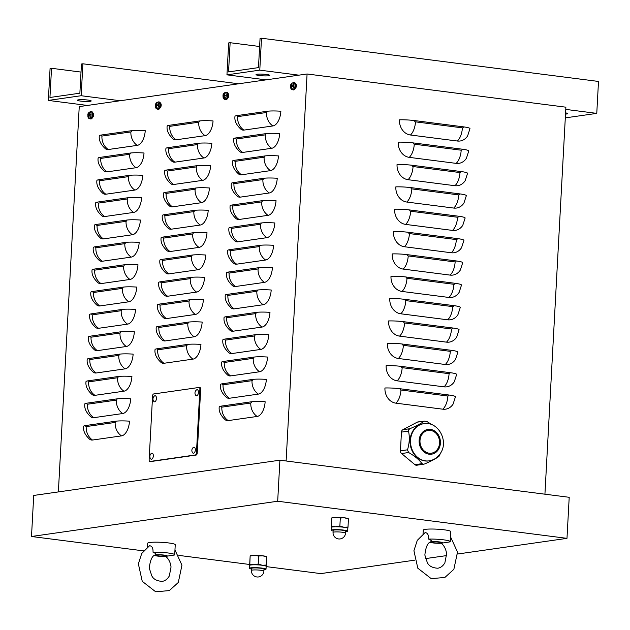 <?xml version="1.0" encoding="UTF-8"?>
<svg xmlns="http://www.w3.org/2000/svg" width="630" height="630" viewBox="0 0 630 630"><rect width="100%" height="100%" fill="white"/><g stroke="black" fill="none" stroke-linecap="round" stroke-linejoin="round"><path stroke-width="0.94" d="M384.946 387.986A13.805 1.669 3.1 0 1 400.034 388.741L448.906 395.01A13.805 1.669 3.1 0 1 455.451 396.798L453.08 404.129A13.805 11.702 -98.1 0 1 442.843 409.193L395.931 403.168A13.805 11.702 -98.1 0 1 384.946 387.986M386.151 365.636A13.805 1.669 3.1 0 1 401.247 366.392L450.119 372.661A13.805 1.669 3.1 0 1 456.663 374.448L454.293 381.78A13.805 11.702 -98.1 0 1 444.055 386.844L397.144 380.827A13.805 11.702 -98.1 0 1 386.151 365.636M387.363 343.295A13.805 1.669 3.1 0 1 402.46 344.051L451.332 350.319A13.805 1.669 3.1 0 1 457.876 352.099L455.498 359.431A13.805 11.702 -98.1 0 1 445.268 364.494L398.349 358.478A13.805 11.702 -98.1 0 1 387.363 343.295M388.576 320.946A13.805 1.669 3.1 0 1 403.673 321.702L452.537 327.97A13.805 1.669 3.1 0 1 459.081 329.758L456.711 337.089A13.805 11.702 -98.1 0 1 446.473 342.145L399.562 336.129A13.805 11.702 -98.1 0 1 388.576 320.946M389.789 298.596A13.805 1.669 3.1 0 1 404.877 299.352L453.75 305.621A13.805 1.669 3.1 0 1 460.294 307.409L457.923 314.74A13.805 11.702 -98.1 0 1 447.686 319.804L400.774 313.787A13.805 11.702 -98.1 0 1 389.789 298.596M390.994 276.247A13.805 1.669 3.1 0 1 406.09 277.011L454.962 283.28A13.805 1.669 3.1 0 1 461.506 285.059L459.128 292.391A13.805 11.702 -98.1 0 1 448.899 297.454L401.979 291.438A13.805 11.702 -98.1 0 1 390.994 276.247M392.207 253.906A13.805 1.669 3.1 0 1 407.303 254.662L456.167 260.93A13.805 1.669 3.1 0 1 462.711 262.71L460.341 270.05A13.805 11.702 -98.1 0 1 450.103 275.105L403.192 269.089A13.805 11.702 -98.1 0 1 392.207 253.906M393.419 231.556A13.805 1.669 3.1 0 1 408.508 232.312L457.38 238.581A13.805 1.669 3.1 0 1 463.924 240.369L461.554 247.7A13.805 11.702 -98.1 0 1 451.316 252.764L404.405 246.739A13.805 11.702 -98.1 0 1 393.419 231.556M394.624 209.207A13.805 1.669 3.1 0 1 409.72 209.963L458.593 216.232A13.805 1.669 3.1 0 1 465.137 218.019L462.759 225.351A13.805 11.702 -98.1 0 1 452.529 230.415L405.618 224.398A13.805 11.702 -98.1 0 1 394.624 209.207M395.837 186.866A13.805 1.669 3.1 0 1 410.933 187.622L459.805 193.89A13.805 1.669 3.1 0 1 466.342 195.67L463.971 203.002A13.805 11.702 -98.1 0 1 453.734 208.065L406.822 202.049A13.805 11.702 -98.1 0 1 395.837 186.866M397.05 164.517A13.805 1.669 3.1 0 1 412.138 165.273L461.01 171.541A13.805 1.669 3.1 0 1 467.555 173.329L465.184 180.66A13.805 11.702 -98.1 0 1 454.947 185.716L408.035 179.7A13.805 11.702 -98.1 0 1 397.05 164.517M398.255 142.167A13.805 1.669 3.1 0 1 413.351 142.923L462.223 149.192A13.805 1.669 3.1 0 1 468.767 150.98L466.389 158.311A13.805 11.702 -98.1 0 1 456.159 163.375L409.248 157.358A13.805 11.702 -98.1 0 1 398.255 142.167M410.453 135.009A13.805 11.702 -98.1 0 1 399.467 119.818A13.805 1.669 3.1 0 1 414.564 120.582L463.436 126.851A13.805 1.669 3.1 0 1 469.972 128.63L467.602 135.962A13.805 11.702 -98.1 0 1 457.364 141.025L410.453 135.009A13.805 7.119 97.3 0 0 415.477 121.85A1.15 0.976 -98.1 0 1 414.564 120.582M544.926 494.188L565.882 107.187L307.078 73.986L286.114 460.987M83.593 426.29A13.805 1.669 3.1 0 1 85.648 425.534L115.826 421.21A13.805 1.669 3.1 0 1 129.496 421.163A13.805 7.119 97.3 0 1 121.511 435.881L92.547 440.031A13.805 7.119 97.3 0 1 89.743 439.315C85.026 435.07 82.979 430.723 83.593 426.29M84.806 403.94A13.805 1.669 3.1 0 1 86.861 403.184L117.03 398.861A13.805 1.669 3.1 0 1 130.709 398.814A13.805 7.119 97.3 0 1 122.724 413.532L93.76 417.682A13.805 7.119 97.3 0 1 90.948 416.973C86.239 412.721 84.184 408.382 84.806 403.94M86.019 381.591A13.805 1.669 3.1 0 1 88.074 380.835L118.243 376.512A13.805 1.669 3.1 0 1 131.914 376.464A13.805 7.119 97.3 0 1 123.937 391.183L94.972 395.333A13.805 7.119 97.3 0 1 92.161 394.624C87.444 390.38 85.396 386.032 86.019 381.591M87.224 359.25A13.805 1.669 3.1 0 1 89.279 358.486L119.456 354.17A13.805 1.669 3.1 0 1 133.127 354.123A13.805 7.119 97.3 0 1 125.142 368.841L96.177 372.984A13.805 7.119 97.3 0 1 93.374 372.275C88.657 368.03 86.609 363.683 87.224 359.25M88.436 336.9A13.805 1.669 3.1 0 1 90.492 336.144L120.661 331.821A13.805 1.669 3.1 0 1 134.34 331.774A13.805 7.119 97.3 0 1 126.354 346.492L97.39 350.642A13.805 7.119 97.3 0 1 94.579 349.933C89.87 345.681 87.822 341.342 88.436 336.9M89.649 314.551A13.805 1.669 3.1 0 1 91.704 313.795L121.873 309.472A13.805 1.669 3.1 0 1 135.544 309.425A13.805 7.119 97.3 0 1 127.567 324.143L98.603 328.293A13.805 7.119 97.3 0 1 95.791 327.584C91.074 323.332 89.027 318.993 89.649 314.551M90.854 292.21A13.805 1.669 3.1 0 1 92.909 291.446L123.086 287.13A13.805 1.669 3.1 0 1 136.757 287.083A13.805 7.119 97.3 0 1 128.772 301.801L99.816 305.944A13.805 7.119 97.3 0 1 97.004 305.235C92.287 300.99 90.24 296.643 90.854 292.21M92.067 269.861A13.805 1.669 3.1 0 1 94.122 269.105L124.291 264.781A13.805 1.669 3.1 0 1 137.97 264.734A13.805 7.119 97.3 0 1 129.985 279.452L101.02 283.602A13.805 7.119 97.3 0 1 98.209 282.886C93.5 278.641 91.452 274.294 92.067 269.861M93.279 247.511A13.805 1.669 3.1 0 1 95.335 246.755L125.504 242.432A13.805 1.669 3.1 0 1 139.175 242.385A13.805 7.119 97.3 0 1 131.197 257.103L102.233 261.253A13.805 7.119 97.3 0 1 99.422 260.544C94.705 256.292 92.657 251.953 93.279 247.511M94.484 225.162A13.805 1.669 3.1 0 1 96.54 224.406L126.717 220.083A13.805 1.669 3.1 0 1 140.388 220.035A13.805 7.119 97.3 0 1 132.402 234.754L103.446 238.904A13.805 7.119 97.3 0 1 100.635 238.195C95.917 233.95 93.87 229.603 94.484 225.162M95.697 202.821A13.805 1.669 3.1 0 1 97.752 202.057L127.921 197.741A13.805 1.669 3.1 0 1 141.6 197.694A13.805 7.119 97.3 0 1 133.615 212.412L104.651 216.555A13.805 7.119 97.3 0 1 101.839 215.846C97.13 211.601 95.083 207.254 95.697 202.821M96.91 180.471A13.805 1.669 3.1 0 1 98.965 179.715L129.134 175.392A13.805 1.669 3.1 0 1 142.805 175.345A13.805 7.119 97.3 0 1 134.828 190.063L105.864 194.213A13.805 7.119 97.3 0 1 103.052 193.505C98.335 189.252 96.288 184.913 96.91 180.471M98.115 158.122A13.805 1.669 3.1 0 1 100.17 157.366L130.347 153.043A13.805 1.669 3.1 0 1 144.018 152.995A13.805 7.119 97.3 0 1 136.041 167.714L107.076 171.864A13.805 7.119 97.3 0 1 104.265 171.155C99.548 166.903 97.5 162.564 98.115 158.122M99.327 135.781A13.805 1.669 3.1 0 1 101.383 135.017L131.552 130.701A13.805 1.669 3.1 0 1 145.231 130.654A13.805 7.119 97.3 0 1 137.245 145.373L108.281 149.515A13.805 7.119 97.3 0 1 105.47 148.806C100.761 144.561 98.713 140.214 99.327 135.781M155.051 349.532A13.805 1.669 3.1 0 1 157.106 348.776L187.275 344.452A13.805 1.669 3.1 0 1 200.946 344.405A13.805 7.119 97.3 0 1 192.969 359.124L164.005 363.274A13.805 7.119 97.3 0 1 161.193 362.565C156.476 358.312 154.429 353.973 155.051 349.532M156.256 327.19A13.805 1.669 3.1 0 1 158.311 326.427L188.488 322.111A13.805 1.669 3.1 0 1 202.159 322.064A13.805 7.119 97.3 0 1 194.174 336.782L165.21 340.925A13.805 7.119 97.3 0 1 162.406 340.216C157.689 335.971 155.641 331.624 156.256 327.19M157.469 304.841A13.805 1.669 3.1 0 1 159.524 304.085L189.693 299.762A13.805 1.669 3.1 0 1 203.372 299.715A13.805 7.119 97.3 0 1 195.387 314.433L166.422 318.583A13.805 7.119 97.3 0 1 163.611 317.866C158.902 313.622 156.854 309.283 157.469 304.841M158.681 282.492A13.805 1.669 3.1 0 1 160.737 281.736L190.906 277.413A13.805 1.669 3.1 0 1 204.577 277.365A13.805 7.119 97.3 0 1 196.599 292.084L167.635 296.234A13.805 7.119 97.3 0 1 164.824 295.525C160.107 291.273 158.059 286.933 158.681 282.492M159.886 260.143A13.805 1.669 3.1 0 1 161.941 259.387L192.119 255.071A13.805 1.669 3.1 0 1 205.789 255.024A13.805 7.119 97.3 0 1 197.804 269.742L168.848 273.885A13.805 7.119 97.3 0 1 166.036 273.176C161.319 268.931 159.272 264.584 159.886 260.143M161.099 237.801A13.805 1.669 3.1 0 1 163.154 237.045L193.323 232.722A13.805 1.669 3.1 0 1 207.002 232.675A13.805 7.119 97.3 0 1 199.017 247.393L170.053 251.543A13.805 7.119 97.3 0 1 167.241 250.827C162.532 246.582 160.485 242.235 161.099 237.801M162.312 215.452A13.805 1.669 3.1 0 1 164.367 214.696L194.536 210.373A13.805 1.669 3.1 0 1 208.207 210.325A13.805 7.119 97.3 0 1 200.23 225.044L171.265 229.194A13.805 7.119 97.3 0 1 168.454 228.485C163.737 224.233 161.689 219.894 162.312 215.452M163.516 193.103A13.805 1.669 3.1 0 1 165.572 192.347L195.749 188.023A13.805 1.669 3.1 0 1 209.42 187.976A13.805 7.119 97.3 0 1 201.435 202.695L172.478 206.845A13.805 7.119 97.3 0 1 169.667 206.136C164.95 201.883 162.902 197.544 163.516 193.103M164.729 170.761A13.805 1.669 3.1 0 1 166.785 169.998L196.954 165.682A13.805 1.669 3.1 0 1 210.633 165.635A13.805 7.119 97.3 0 1 202.647 180.353L173.683 184.495A13.805 7.119 97.3 0 1 170.872 183.787C166.162 179.542 164.115 175.195 164.729 170.761M165.942 148.412A13.805 1.669 3.1 0 1 167.997 147.656L198.166 143.333A13.805 1.669 3.1 0 1 211.838 143.286A13.805 7.119 97.3 0 1 203.86 158.004L174.896 162.154A13.805 7.119 97.3 0 1 172.084 161.438C167.367 157.193 165.32 152.854 165.942 148.412M167.147 126.063A13.805 1.669 3.1 0 1 169.202 125.307L199.379 120.984A13.805 1.669 3.1 0 1 213.05 120.936A13.805 7.119 97.3 0 1 205.073 135.655L176.109 139.805A13.805 7.119 97.3 0 1 173.297 139.096C168.58 134.844 166.533 130.505 167.147 126.063M219.24 406.862A13.805 1.669 3.1 0 1 221.295 406.106L251.464 401.782A13.805 1.669 3.1 0 1 265.135 401.735A13.805 7.119 97.3 0 1 257.158 416.454L228.194 420.604A13.805 7.119 97.3 0 1 225.382 419.895C220.673 415.642 218.618 411.303 219.24 406.862M220.453 384.513A13.805 1.669 3.1 0 1 222.5 383.757L252.677 379.433A13.805 1.669 3.1 0 1 266.348 379.386A13.805 7.119 97.3 0 1 258.371 394.104L229.407 398.255A13.805 7.119 97.3 0 1 226.595 397.546C221.878 393.301 219.831 388.954 220.453 384.513M221.658 362.171A13.805 1.669 3.1 0 1 223.713 361.407L253.89 357.092A13.805 1.669 3.1 0 1 267.561 357.045A13.805 7.119 97.3 0 1 259.576 371.763L230.611 375.905A13.805 7.119 97.3 0 1 227.808 375.197C223.091 370.952 221.043 366.605 221.658 362.171M222.87 339.822A13.805 1.669 3.1 0 1 224.926 339.066L255.095 334.743A13.805 1.669 3.1 0 1 268.774 334.695A13.805 7.119 97.3 0 1 260.788 349.414L231.824 353.564A13.805 7.119 97.3 0 1 229.013 352.855C224.304 348.603 222.248 344.264 222.87 339.822M224.083 317.473A13.805 1.669 3.1 0 1 226.139 316.717L256.308 312.393A13.805 1.669 3.1 0 1 269.979 312.346A13.805 7.119 97.3 0 1 262.001 327.065L233.037 331.215A13.805 7.119 97.3 0 1 230.226 330.506C225.508 326.253 223.461 321.914 224.083 317.473M225.288 295.131A13.805 1.669 3.1 0 1 227.343 294.368L257.52 290.052A13.805 1.669 3.1 0 1 271.191 290.005A13.805 7.119 97.3 0 1 263.206 304.723L234.242 308.865A13.805 7.119 97.3 0 1 231.438 308.157C226.721 303.912 224.674 299.565 225.288 295.131M226.501 272.782A13.805 1.669 3.1 0 1 228.556 272.026L258.725 267.703A13.805 1.669 3.1 0 1 272.404 267.655A13.805 7.119 97.3 0 1 264.419 282.374L235.455 286.524A13.805 7.119 97.3 0 1 232.643 285.807C227.934 281.563 225.886 277.216 226.501 272.782M227.714 250.433A13.805 1.669 3.1 0 1 229.769 249.677L259.938 245.353A13.805 1.669 3.1 0 1 273.609 245.306A13.805 7.119 97.3 0 1 265.632 260.025L236.667 264.175A13.805 7.119 97.3 0 1 233.856 263.466C229.139 259.214 227.091 254.874 227.714 250.433M228.918 228.084A13.805 1.669 3.1 0 1 230.974 227.328L261.151 223.004A13.805 1.669 3.1 0 1 274.822 222.957A13.805 7.119 97.3 0 1 266.837 237.675L237.88 241.825A13.805 7.119 97.3 0 1 235.069 241.117C230.352 236.872 228.304 232.525 228.918 228.084M230.131 205.742A13.805 1.669 3.1 0 1 232.186 204.978L262.356 200.663A13.805 1.669 3.1 0 1 276.034 200.616A13.805 7.119 97.3 0 1 268.049 215.334L239.085 219.476A13.805 7.119 97.3 0 1 236.274 218.768C231.564 214.523 229.517 210.176 230.131 205.742M231.344 183.393A13.805 1.669 3.1 0 1 233.399 182.637L263.568 178.314A13.805 1.669 3.1 0 1 277.239 178.266A13.805 7.119 97.3 0 1 269.262 192.985L240.298 197.135A13.805 7.119 97.3 0 1 237.486 196.426C232.769 192.174 230.722 187.834 231.344 183.393M232.549 161.044A13.805 1.669 3.1 0 1 234.604 160.288L264.781 155.964A13.805 1.669 3.1 0 1 278.452 155.917A13.805 7.119 97.3 0 1 270.467 170.636L241.511 174.786A13.805 7.119 97.3 0 1 238.699 174.077C233.982 169.824 231.934 165.485 232.549 161.044M233.761 138.702A13.805 1.669 3.1 0 1 235.817 137.939L265.986 133.623A13.805 1.669 3.1 0 1 279.665 133.576A13.805 7.119 97.3 0 1 271.68 148.294L242.715 152.436A13.805 7.119 97.3 0 1 239.904 151.728C235.195 147.483 233.147 143.136 233.761 138.702M243.928 130.095A13.805 7.119 97.3 0 1 241.117 129.378C236.4 125.134 234.352 120.787 234.974 116.353A13.805 1.669 3.1 0 1 237.03 115.597L267.199 111.274A13.805 1.669 3.1 0 1 280.87 111.227A13.805 7.119 97.3 0 1 272.892 125.945L243.928 130.095A13.805 11.702 81.9 0 1 237.573 116.652A1.15 0.591 97.3 0 1 237.03 115.597M92.878 112.896A2.3 1.189 97.3 0 1 93.634 114.959A2.3 1.189 97.3 0 1 92.641 117.274M228.044 93.539A2.3 1.189 97.3 0 1 228.792 95.603A2.3 1.189 97.3 0 1 227.808 97.918M295.62 83.861A2.3 1.189 97.3 0 1 296.376 85.924A2.3 1.189 97.3 0 1 295.383 88.239M160.461 103.218A2.3 1.189 97.3 0 1 161.209 105.281A2.3 1.189 97.3 0 1 160.225 107.596M58.37 491.92L79.238 106.612L307.078 73.986M266.049 79.86L226.95 74.844L259.78 70.143L261.505 38.225L260.056 38.43L258.473 67.615L228.548 71.907L230.131 42.714L259.623 46.502M226.95 74.844L228.682 42.919L230.131 42.714M261.505 38.225L598.5 81.451L596.767 113.376L565.307 117.881M266.529 74.482A6.898 0.835 -176.9 0 0 259.576 74.096A6.898 0.835 -176.9 0 0 256.024 74.631A6.898 0.835 -176.9 0 0 262.868 75.836A6.898 0.835 -176.9 0 0 269.805 75.379A6.898 0.835 -176.9 0 0 266.529 74.482M565.512 114.085A6.898 0.835 -176.9 0 0 567.701 113.597A6.898 0.835 -176.9 0 0 565.575 112.872M259.78 70.143L298.872 75.159M565.764 109.399L596.767 113.376M87.444 105.438L48.345 100.422L81.168 95.721L82.9 63.795L81.451 64.008L79.868 93.193L49.943 97.477L51.526 68.292L81.018 72.08M48.345 100.422L50.077 68.497L51.526 68.292M82.9 63.795L238.668 83.782M87.924 100.06A6.898 0.835 -176.9 0 0 80.971 99.674A6.898 0.835 -176.9 0 0 77.411 100.209A6.898 0.835 -176.9 0 0 84.263 101.414A6.898 0.835 -176.9 0 0 91.2 100.957A6.898 0.835 -176.9 0 0 87.924 100.06M81.168 95.721L120.267 100.737M414.524 560.188L320.796 573.607L266.159 566.598M249.582 564.472L178.857 555.4M143.522 550.864L31.5 536.492L33.721 495.448L279.909 460.191L569.205 497.306L566.984 538.351L457.671 554.006M446.67 555.581L425.534 558.605M31.5 536.492L277.688 501.236L566.984 538.351M277.688 501.236L279.909 460.191M93.145 114.243A1.843 0.953 97.3 0 1 92.815 116.818M89.255 113.424L89.011 113.109A5.977 5.308 77.1 0 0 88.68 114.416L88.523 114.699A5.977 0.89 -172 0 0 88.074 114.833A2 1.032 -82.7 0 0 88.035 115.526A5.977 0.551 -1.8 0 1 88.491 115.392L88.609 115.636A5.977 5.331 81.7 0 0 88.799 117.015L89.113 116.731M88.799 117.015A2 1.032 -82.7 0 0 89.169 116.96A5.977 4.764 -98 0 1 88.98 115.581L90.106 115.235A2 1.032 -82.7 0 0 90.137 114.534L90.137 114.534A5.977 1.087 -173.1 0 0 89.169 114.605L89.043 114.369A5.977 4.796 -94.5 0 1 89.373 113.053A2 1.032 -82.7 0 0 89.011 113.109M88.074 114.833L89.468 115.022A1.26 0.646 97.3 0 0 89.444 115.274M91.413 111.66A3.678 1.898 97.3 0 1 91.649 111.652L90.775 111.573C88.531 112.4 87.578 113.652 87.901 115.322A3.063 1.583 97.3 0 1 90.452 112.345A3.063 1.583 97.3 0 1 90.169 117.597A3.063 1.583 97.3 0 1 87.901 115.322C87.751 117.377 88.397 118.535 89.846 118.802A3.646 1.882 -82.7 0 0 92.216 115.432A3.646 1.882 -82.7 0 0 90.775 111.573A3.646 1.882 -82.7 0 0 90.547 111.581M88.491 115.392L88.987 115.676M89.137 114.605L90.082 114.825L89.043 114.369M91.649 111.652A3.678 1.898 97.3 0 1 93.098 115.55A3.678 1.898 97.3 0 1 90.712 118.952L89.846 118.802M90.311 114.605L89.468 115.022M228.304 94.894A1.843 0.953 97.3 0 1 227.973 97.461M224.414 94.067L224.17 93.752A5.977 5.308 77.1 0 0 223.839 95.067L223.689 95.343A5.977 0.89 -172 0 0 223.233 95.476A2 1.032 -82.7 0 0 223.193 96.177A5.977 0.551 -1.8 0 1 223.65 96.036L223.776 96.28A5.977 5.331 81.7 0 0 223.957 97.658L224.28 97.382M223.957 97.658A2 1.032 -82.7 0 0 224.327 97.603A5.977 4.764 -98 0 1 224.138 96.225L225.264 95.878A2 1.032 -82.7 0 0 225.304 95.177L225.304 95.177A5.977 1.087 -173.1 0 0 224.327 95.248L224.209 95.012A5.977 4.796 -94.5 0 1 224.54 93.697A2 1.032 -82.7 0 0 224.17 93.752M223.233 95.476L224.626 95.673A1.26 0.646 97.3 0 0 224.603 95.925M226.58 92.303A3.678 1.898 97.3 0 1 226.808 92.295L225.934 92.216C223.689 93.043 222.736 94.295 223.067 95.965A3.063 1.583 97.3 0 1 225.619 92.988A3.063 1.583 97.3 0 1 225.335 98.249A3.063 1.583 97.3 0 1 223.067 95.965C222.91 98.02 223.555 99.178 225.005 99.445A3.646 1.882 -82.7 0 0 227.375 96.075A3.646 1.882 -82.7 0 0 225.934 92.216A3.646 1.882 -82.7 0 0 225.705 92.224M223.674 96.043L224.146 96.319M225.241 95.461L224.209 95.012M226.808 92.295A3.678 1.898 97.3 0 1 228.265 96.193A3.678 1.898 97.3 0 1 225.871 99.595L225.005 99.445M225.469 95.248L224.626 95.673M160.729 104.572A1.843 0.953 97.3 0 1 160.398 107.139M156.838 103.745L156.587 103.43A5.977 5.308 77.1 0 0 156.256 104.737L156.106 105.021A5.977 0.89 -172 0 0 155.649 105.155A2 1.032 -82.7 0 0 155.618 105.856A5.977 0.551 -1.8 0 1 156.067 105.714L156.193 105.958A5.977 5.331 81.7 0 0 156.374 107.336L156.697 107.053M156.374 107.336A2 1.032 -82.7 0 0 156.744 107.281A5.977 4.764 -98 0 1 156.563 105.903L157.681 105.556A2 1.032 -82.7 0 0 157.72 104.856L157.72 104.856A5.977 1.087 -173.1 0 0 156.752 104.927L156.626 104.69A5.977 4.796 -94.5 0 1 156.957 103.375A2 1.032 -82.7 0 0 156.587 103.43M155.649 105.155L157.051 105.352A1.26 0.646 97.3 0 0 157.02 105.596M158.996 101.981A3.678 1.898 97.3 0 1 159.225 101.973L158.351 101.895C156.114 102.721 155.153 103.974 155.484 105.643A3.063 1.583 97.3 0 1 158.036 102.666A3.063 1.583 97.3 0 1 157.752 107.927A3.063 1.583 97.3 0 1 155.484 105.643C155.334 107.698 155.98 108.856 157.421 109.124A3.646 1.882 -82.7 0 0 159.792 105.753A3.646 1.882 -82.7 0 0 158.351 101.895A3.646 1.882 -82.7 0 0 158.122 101.903M156.082 105.714L156.563 105.997M156.72 104.927L157.665 105.147L156.626 104.69M159.225 101.973A3.678 1.898 97.3 0 1 160.681 105.871A3.678 1.898 97.3 0 1 158.287 109.273L157.421 109.124M157.894 104.927L157.051 105.352M295.887 85.215A1.843 0.953 97.3 0 1 295.557 87.783M291.997 84.388L291.753 84.073A5.977 5.308 77.1 0 0 291.422 85.389L291.265 85.664A5.977 0.89 -172 0 0 290.816 85.798A2 1.032 -82.7 0 0 290.776 86.499A5.977 0.551 -1.8 0 1 291.233 86.365L291.351 86.601A5.977 5.331 81.7 0 0 291.54 87.98L291.855 87.704M291.54 87.98A2 1.032 -82.7 0 0 291.911 87.924A5.977 4.764 -98 0 1 291.721 86.546L292.84 86.2A2 1.032 -82.7 0 0 292.879 85.507L292.879 85.507A5.977 1.087 -173.1 0 0 291.911 85.57L291.784 85.334A5.977 4.796 -94.5 0 1 292.115 84.018A2 1.032 -82.7 0 0 291.753 84.073M290.816 85.798L292.21 85.995A1.26 0.646 97.3 0 0 292.186 86.247M294.155 82.624A3.678 1.898 97.3 0 1 294.391 82.617L293.517 82.538C291.273 83.365 290.32 84.617 290.643 86.286A3.063 1.583 97.3 0 1 293.194 83.31A3.063 1.583 97.3 0 1 292.911 88.57A3.063 1.583 97.3 0 1 290.643 86.286C290.493 88.342 291.139 89.499 292.588 89.767A3.646 1.882 -82.7 0 0 294.958 86.397A3.646 1.882 -82.7 0 0 293.517 82.538A3.646 1.882 -82.7 0 0 293.289 82.546M291.233 86.365L291.729 86.641M291.879 85.57L292.824 85.79L291.784 85.334M294.391 82.617A3.678 1.898 97.3 0 1 295.84 86.515A3.678 1.898 97.3 0 1 293.454 89.917L292.588 89.767M293.052 85.57L292.21 85.995M199.025 387.458A1.843 0.953 97.3 0 1 199.159 387.458A1.843 0.953 97.3 0 1 199.891 389.143L196.434 452.994A1.843 0.953 97.3 0 1 195.371 454.954L149.995 461.459A1.843 0.953 97.3 0 1 149.861 461.459A1.843 0.953 97.3 0 1 149.129 459.766L152.586 395.923A1.843 0.953 97.3 0 1 153.649 393.963L199.025 387.458M199.293 387.497L199.804 387.56A1.843 0.953 97.3 0 1 199.946 387.56A1.843 0.953 97.3 0 1 200.679 389.245L197.214 453.096A1.843 0.953 97.3 0 1 196.15 455.057L150.775 461.554A1.843 0.953 97.3 0 1 150.641 461.554A1.843 0.953 97.3 0 1 150.515 461.522M193.544 453.253A3.063 1.575 97.3 0 1 192.638 452.805A3.874 3.874 0 0 1 193.323 447.442A3.063 1.575 97.3 0 1 195.324 449.474A3.063 1.575 97.3 0 1 193.544 453.253M154.665 401.798A3.063 1.575 97.3 0 1 153.751 401.357A3.874 3.874 0 0 1 154.445 395.986A3.063 1.575 97.3 0 1 156.437 398.026A3.063 1.575 97.3 0 1 154.665 401.798M151.554 459.262A3.063 1.575 97.3 0 1 150.641 458.821A3.874 3.874 0 0 1 151.326 453.45A3.063 1.575 97.3 0 1 153.326 455.49A3.063 1.575 97.3 0 1 151.554 459.262M196.662 395.79A3.063 1.575 97.3 0 1 195.749 395.341A3.874 3.874 0 0 1 196.434 389.978A3.063 1.575 97.3 0 1 198.434 392.01A3.063 1.575 97.3 0 1 196.662 395.79M417.257 422.147L424.313 421.139L417.958 421.919A2.969 2.512 -98.1 0 0 417.257 422.147L402.846 429.723A2.969 2.512 -98.1 0 0 401.452 432.109L400.436 450.836A2.969 2.512 -98.1 0 0 401.562 453.537L414.949 464.688A2.969 2.512 -98.1 0 0 416.769 465.239L424.526 463.995C430.991 461.231 435.787 458.711 438.937 456.419L440.614 453.057M423.667 464.247L422.005 463.672C419.202 459.719 414.737 456.01 408.618 452.529L407.492 449.82C409.492 443.347 409.831 437.102 408.508 431.101L408.72 429.699L409.902 428.715C416.367 425.951 421.171 423.423 424.313 421.139L426.833 421.462L432.07 424.77M437.921 448.591A11.505 9.757 -98.1 0 1 431.4 453.19A11.505 9.757 -98.1 0 1 421.557 447.591A11.505 9.757 -98.1 0 1 421.612 435.015A11.505 9.757 -98.1 0 1 428.14 430.416A11.505 9.757 -98.1 0 1 437.984 436.007A11.505 9.757 -98.1 0 1 437.921 448.591M428.912 460.884A18.774 15.923 -98.1 0 1 428.668 460.924A18.774 15.923 -98.1 0 1 412.603 451.789A18.774 15.923 -98.1 0 1 412.697 431.266A18.774 15.923 -98.1 0 1 423.344 423.754A18.774 15.923 -98.1 0 1 423.588 423.722M331.845 517.844L331.994 517.765A8.284 1 3.1 0 1 336.144 517.324A8.284 1 3.1 0 1 344.413 517.789A8.284 1 3.1 0 1 348.162 518.64L348.382 518.781M348.335 518.884L344.413 517.789L340.31 518.002L336.144 517.324L331.805 517.947L331.191 527.239L331.467 526.097L335.632 526.782L339.877 525.995L343.901 527.255L348.004 527.042L347.823 528.342A8.284 1 3.1 0 1 347.823 528.342L347.673 531.177A8.284 1 -176.9 0 0 341.688 529.885A8.284 1 -176.9 0 0 332.364 529.822A8.284 1 -176.9 0 0 331.128 530.279A8.284 1 -176.9 0 0 333.12 531.043M331.467 526.097L331.805 517.947M331.128 530.279L331.286 527.428A8.284 1 3.1 0 1 331.293 527.404A8.284 1 3.1 0 1 332.522 526.971A8.284 1 3.1 0 1 335.632 526.782A8.284 1 3.1 0 1 343.901 527.255A8.284 1 3.1 0 1 347.823 528.318M340.31 518.002L339.877 525.995M348.437 519.049L348.004 527.042M345.618 531.72A8.284 1 -176.9 0 0 347.673 531.177M345.539 533.074L345.649 531.066A6.261 0.756 -176.9 0 0 341.129 530.09A6.261 0.756 -176.9 0 0 334.081 530.043A6.261 0.756 -176.9 0 0 333.152 530.389L333.042 532.397A6.261 6.261 0 0 0 340.176 538.926A6.261 6.261 0 0 0 345.539 533.074A6.261 0.756 -176.9 0 0 341.019 532.098A6.261 0.756 -176.9 0 0 333.979 532.051A6.261 0.756 -176.9 0 0 333.042 532.397M250.189 555.857L250.346 555.778A8.284 1 3.1 0 1 254.496 555.337A8.284 1 3.1 0 1 262.765 555.81A8.284 1 3.1 0 1 266.514 556.66L266.734 556.802M266.687 556.904L262.765 555.81L258.662 556.022L254.496 555.337L250.149 555.959L249.637 565.417A8.284 1 3.1 0 1 249.637 565.417L249.819 564.11L253.984 564.795L258.229 564.015L262.245 565.267L266.348 565.055L266.167 566.362A8.284 1 3.1 0 0 266.175 566.338L266.017 569.189A8.284 1 -176.9 0 0 260.032 567.898A8.284 1 -176.9 0 0 250.716 567.843A8.284 1 -176.9 0 0 249.48 568.299A8.284 1 -176.9 0 0 251.464 569.063M249.819 564.11L250.149 555.959M249.535 565.26L249.637 565.417A8.284 1 3.1 0 1 250.866 564.984A8.284 1 3.1 0 1 253.984 564.795A8.284 1 3.1 0 1 262.245 565.267A8.284 1 3.1 0 1 266.175 566.338M258.662 556.022L258.229 564.015M266.781 557.062L266.348 565.055M263.962 569.74A8.284 1 -176.9 0 0 266.017 569.189M263.891 571.087L264.002 569.079A6.261 0.756 -176.9 0 0 259.473 568.11A6.261 0.756 -176.9 0 0 252.433 568.063A6.261 0.756 -176.9 0 0 251.504 568.402L251.394 570.41A6.261 6.261 0 0 0 258.528 576.946A6.261 6.261 0 0 0 263.891 571.087A6.261 0.756 -176.9 0 0 259.363 570.111A6.261 0.756 -176.9 0 0 252.323 570.071A6.261 0.756 -176.9 0 0 251.394 570.41M433.952 542.792A4.646 0.559 3.1 0 1 431.755 542.194A4.646 0.559 3.1 0 1 436.425 541.887A4.646 0.559 3.1 0 1 441.039 542.698A4.646 0.559 3.1 0 1 438.645 543.06A4.646 0.559 3.1 0 1 433.952 542.792M430.18 542.296A6.402 0.772 -176.9 0 0 431.133 542.603A6.402 0.772 -176.9 0 0 441.606 543.17L450.119 541.855A13.805 1.669 -176.9 0 0 450.261 541.635L450.804 531.602A13.805 1.669 -176.9 0 0 440.827 529.452A13.805 1.669 -176.9 0 0 425.297 529.35A13.805 1.669 -176.9 0 0 423.242 530.106L423.037 533.831M441.606 543.17A6.402 0.772 -176.9 0 0 441.835 543.147A6.402 0.772 -176.9 0 0 439.921 541.989A6.402 0.772 -176.9 0 0 431.18 541.721M450.521 536.815L457.506 552.053L453.86 569.331L444.89 577.458L431.211 578.639L417.808 568.197L413.918 550.73L417.288 540.351L425.116 532.586C427.589 532.846 428.754 535.02 428.597 539.091C431.432 540.312 432.219 541.194 430.959 541.745M450.261 541.635A13.805 1.669 -176.9 0 0 442.898 539.745A13.805 1.669 -176.9 0 0 428.597 539.091M158.398 555.936A4.646 0.559 3.1 0 1 156.193 555.337A4.646 0.559 3.1 0 1 160.863 555.022A4.646 0.559 3.1 0 1 165.477 555.833A4.646 0.559 3.1 0 1 163.083 556.195A4.646 0.559 3.1 0 1 158.398 555.936M166.068 556.314L174.557 554.991A13.805 1.669 -176.9 0 0 174.699 554.77L175.242 544.737A13.805 1.669 -176.9 0 0 165.273 542.587A13.805 1.669 -176.9 0 0 149.735 542.485A13.805 1.669 -176.9 0 0 147.68 543.249L147.475 546.974M154.626 555.44A6.402 0.772 -176.9 0 0 155.578 555.747A6.402 0.772 -176.9 0 0 166.044 556.314A6.402 0.772 -176.9 0 0 166.273 556.282A6.402 0.772 -176.9 0 0 164.367 555.124A6.402 0.772 -176.9 0 0 155.618 554.857M174.967 549.951L181.944 565.197L178.298 582.474L169.328 590.601L155.657 591.775L142.254 581.332L138.364 563.866L141.726 553.494L149.562 545.73C152.035 545.99 153.192 548.155 153.035 552.234C155.87 553.455 156.657 554.337 155.397 554.888M174.699 554.77A13.805 1.669 -176.9 0 0 167.336 552.888A13.805 1.669 -176.9 0 0 153.035 552.234M442.843 409.193A13.805 7.119 -82.7 0 0 447.867 396.026L400.956 390.009A1.15 0.976 -98.1 0 1 400.034 388.741M400.956 390.009A13.805 7.119 97.3 0 1 395.931 403.168M447.867 396.026A1.15 0.976 81.9 0 0 448.906 395.01M444.055 386.844A13.805 7.119 -82.7 0 0 449.08 373.684L402.168 367.66A1.15 0.976 -98.1 0 1 401.247 366.392M402.168 367.66A13.805 7.119 97.3 0 1 397.144 380.827M449.08 373.684A1.15 0.976 81.9 0 0 450.119 372.661M445.268 364.494A13.805 7.119 -82.7 0 0 450.292 351.335L403.373 345.319A1.15 0.976 -98.1 0 1 402.46 344.051M403.373 345.319A13.805 7.119 97.3 0 1 398.349 358.478M450.292 351.335A1.15 0.976 81.9 0 0 451.332 350.319M446.473 342.145A13.805 7.119 -82.7 0 0 451.497 328.986L404.586 322.969A1.15 0.976 -98.1 0 1 403.673 321.702M404.586 322.969A13.805 7.119 97.3 0 1 399.562 336.129M451.497 328.986A1.15 0.976 81.9 0 0 452.537 327.97M447.686 319.804A13.805 7.119 -82.7 0 0 452.71 306.637L405.799 300.62A1.15 0.976 -98.1 0 1 404.877 299.352M405.799 300.62A13.805 7.119 97.3 0 1 400.774 313.787M452.71 306.637A1.15 0.976 81.9 0 0 453.75 305.621M448.899 297.454A13.805 7.119 -82.7 0 0 453.923 284.295L407.004 278.271A1.15 0.976 -98.1 0 1 406.09 277.011M407.004 278.271A13.805 7.119 97.3 0 1 401.979 291.438M453.923 284.295A1.15 0.976 81.9 0 0 454.962 283.28M450.103 275.105A13.805 7.119 -82.7 0 0 455.128 261.946L408.216 255.93A1.15 0.976 -98.1 0 1 407.303 254.662M408.216 255.93A13.805 7.119 97.3 0 1 403.192 269.089M455.128 261.946A1.15 0.976 81.9 0 0 456.167 260.93M451.316 252.764A13.805 7.119 -82.7 0 0 456.341 239.597L409.429 233.58A1.15 0.976 -98.1 0 1 408.508 232.312M409.429 233.58A13.805 7.119 97.3 0 1 404.405 246.739M456.341 239.597A1.15 0.976 81.9 0 0 457.38 238.581M452.529 230.415A13.805 7.119 -82.7 0 0 457.553 217.255L410.634 211.231A1.15 0.976 -98.1 0 1 409.72 209.963M410.634 211.231A13.805 7.119 97.3 0 1 405.618 224.398M457.553 217.255A1.15 0.976 81.9 0 0 458.593 216.232M453.734 208.065A13.805 7.119 -82.7 0 0 458.758 194.906L411.847 188.89A1.15 0.976 -98.1 0 1 410.933 187.622M411.847 188.89A13.805 7.119 97.3 0 1 406.822 202.049M458.758 194.906A1.15 0.976 81.9 0 0 459.805 193.89M454.947 185.716A13.805 7.119 -82.7 0 0 459.971 172.557L413.059 166.54A1.15 0.976 -98.1 0 1 412.138 165.273M413.059 166.54A13.805 7.119 97.3 0 1 408.035 179.7M459.971 172.557A1.15 0.976 81.9 0 0 461.01 171.541M456.159 163.375A13.805 7.119 -82.7 0 0 461.184 150.208L414.264 144.191A1.15 0.976 -98.1 0 1 413.351 142.923M414.264 144.191A13.805 7.119 97.3 0 1 409.248 157.358M461.184 150.208A1.15 0.976 81.9 0 0 462.223 149.192M457.364 141.025A13.805 7.119 -82.7 0 0 462.388 127.866A1.15 0.976 81.9 0 0 463.436 126.851M462.388 127.866L415.477 121.85M121.511 435.881A13.805 11.702 -98.1 0 1 115.156 422.439L86.192 426.589A1.15 0.591 97.3 0 1 85.648 425.534M86.192 426.589A13.805 11.702 81.9 0 0 92.547 440.031M115.156 422.439A1.15 0.591 -82.7 0 0 115.826 421.21M122.724 413.532A13.805 11.702 -98.1 0 1 116.369 400.089L87.405 404.24A1.15 0.591 97.3 0 1 86.861 403.184M87.405 404.24A13.805 11.702 81.9 0 0 93.76 417.682M116.369 400.089A1.15 0.591 -82.7 0 0 117.03 398.861M123.937 391.183A13.805 11.702 -98.1 0 1 117.574 377.748L88.609 381.89A1.15 0.591 97.3 0 1 88.074 380.835M88.609 381.89A13.805 11.702 81.9 0 0 94.972 395.333M117.574 377.748A1.15 0.591 -82.7 0 0 118.243 376.512M125.142 368.841A13.805 11.702 -98.1 0 1 118.787 355.399L89.822 359.541A1.15 0.591 97.3 0 1 89.279 358.486M89.822 359.541A13.805 11.702 81.9 0 0 96.177 372.984M118.787 355.399A1.15 0.591 -82.7 0 0 119.456 354.17M126.354 346.492A13.805 11.702 -98.1 0 1 119.999 333.05L91.035 337.2A1.15 0.591 97.3 0 1 90.492 336.144M91.035 337.2A13.805 11.702 81.9 0 0 97.39 350.642M119.999 333.05A1.15 0.591 -82.7 0 0 120.661 331.821M127.567 324.143A13.805 11.702 -98.1 0 1 121.204 310.7L92.248 314.85A1.15 0.591 97.3 0 1 91.704 313.795M92.248 314.85A13.805 11.702 81.9 0 0 98.603 328.293M121.204 310.7A1.15 0.591 -82.7 0 0 121.873 309.472M128.772 301.801A13.805 11.702 -98.1 0 1 122.417 288.359L93.453 292.501A1.15 0.591 97.3 0 1 92.909 291.446M93.453 292.501A13.805 11.702 81.9 0 0 99.816 305.944M122.417 288.359A1.15 0.591 -82.7 0 0 123.086 287.13M129.985 279.452A13.805 11.702 -98.1 0 1 123.63 266.01L94.665 270.16A1.15 0.591 97.3 0 1 94.122 269.105M94.665 270.16A13.805 11.702 81.9 0 0 101.02 283.602M123.63 266.01A1.15 0.591 -82.7 0 0 124.291 264.781M131.197 257.103A13.805 11.702 -98.1 0 1 124.835 243.66L95.878 247.81A1.15 0.591 97.3 0 1 95.335 246.755M95.878 247.81A13.805 11.702 81.9 0 0 102.233 261.253M124.835 243.66A1.15 0.591 -82.7 0 0 125.504 242.432M132.402 234.754A13.805 11.702 -98.1 0 1 126.047 221.319L97.083 225.461A1.15 0.591 97.3 0 1 96.54 224.406M97.083 225.461A13.805 11.702 81.9 0 0 103.446 238.904M126.047 221.319A1.15 0.591 -82.7 0 0 126.717 220.083M133.615 212.412A13.805 11.702 -98.1 0 1 127.26 198.97L98.296 203.112A1.15 0.591 97.3 0 1 97.752 202.057M98.296 203.112A13.805 11.702 81.9 0 0 104.651 216.555M127.26 198.97A1.15 0.591 -82.7 0 0 127.921 197.741M134.828 190.063A13.805 11.702 -98.1 0 1 128.465 176.62L99.508 180.771A1.15 0.591 97.3 0 1 98.965 179.715M99.508 180.771A13.805 11.702 81.9 0 0 105.864 194.213M128.465 176.62A1.15 0.591 -82.7 0 0 129.134 175.392M136.041 167.714A13.805 11.702 -98.1 0 1 129.678 154.271L100.713 158.421A1.15 0.591 97.3 0 1 100.17 157.366M100.713 158.421A13.805 11.702 81.9 0 0 107.076 171.864M129.678 154.271A1.15 0.591 -82.7 0 0 130.347 153.043M137.245 145.373A13.805 11.702 -98.1 0 1 130.89 131.93L101.926 136.072A1.15 0.591 97.3 0 1 101.383 135.017M101.926 136.072A13.805 11.702 81.9 0 0 108.281 149.515M130.89 131.93A1.15 0.591 -82.7 0 0 131.552 130.701M192.969 359.124A13.805 11.702 -98.1 0 1 186.606 345.681L157.642 349.831A1.15 0.591 97.3 0 1 157.106 348.776M157.642 349.831A13.805 11.702 81.9 0 0 164.005 363.274M186.606 345.681A1.15 0.591 -82.7 0 0 187.275 344.452M194.174 336.782A13.805 11.702 -98.1 0 1 187.819 323.34L158.855 327.482A1.15 0.591 97.3 0 1 158.311 326.427M158.855 327.482A13.805 11.702 81.9 0 0 165.21 340.925M187.819 323.34A1.15 0.591 -82.7 0 0 188.488 322.111M195.387 314.433A13.805 11.702 -98.1 0 1 189.031 300.99L160.067 305.141A1.15 0.591 97.3 0 1 159.524 304.085M160.067 305.141A13.805 11.702 81.9 0 0 166.422 318.583M189.031 300.99A1.15 0.591 -82.7 0 0 189.693 299.762M196.599 292.084A13.805 11.702 -98.1 0 1 190.236 278.641L161.28 282.791A1.15 0.591 97.3 0 1 160.737 281.736M161.28 282.791A13.805 11.702 81.9 0 0 167.635 296.234M190.236 278.641A1.15 0.591 -82.7 0 0 190.906 277.413M197.804 269.742A13.805 11.702 -98.1 0 1 191.449 256.3L162.485 260.442A1.15 0.591 97.3 0 1 161.941 259.387M162.485 260.442A13.805 11.702 81.9 0 0 168.848 273.885M191.449 256.3A1.15 0.591 -82.7 0 0 192.119 255.071M199.017 247.393A13.805 11.702 -98.1 0 1 192.662 233.95L163.698 238.101A1.15 0.591 97.3 0 1 163.154 237.045M163.698 238.101A13.805 11.702 81.9 0 0 170.053 251.543M192.662 233.95A1.15 0.591 -82.7 0 0 193.323 232.722M200.23 225.044A13.805 11.702 -98.1 0 1 193.867 211.601L164.91 215.751A1.15 0.591 97.3 0 1 164.367 214.696M164.91 215.751A13.805 11.702 81.9 0 0 171.265 229.194M193.867 211.601A1.15 0.591 -82.7 0 0 194.536 210.373M201.435 202.695A13.805 11.702 -98.1 0 1 195.079 189.252L166.115 193.402A1.15 0.591 97.3 0 1 165.572 192.347M166.115 193.402A13.805 11.702 81.9 0 0 172.478 206.845M195.079 189.252A1.15 0.591 -82.7 0 0 195.749 188.023M202.647 180.353A13.805 11.702 -98.1 0 1 196.292 166.911L167.328 171.053A1.15 0.591 97.3 0 1 166.785 169.998M167.328 171.053A13.805 11.702 81.9 0 0 173.683 184.495M196.292 166.911A1.15 0.591 -82.7 0 0 196.954 165.682M203.86 158.004A13.805 11.702 -98.1 0 1 197.497 144.561L168.541 148.712A1.15 0.591 97.3 0 1 167.997 147.656M168.541 148.712A13.805 11.702 81.9 0 0 174.896 162.154M197.497 144.561A1.15 0.591 -82.7 0 0 198.166 143.333M205.073 135.655A13.805 11.702 -98.1 0 1 198.71 122.212L169.746 126.362A1.15 0.591 97.3 0 1 169.202 125.307M169.746 126.362A13.805 11.702 81.9 0 0 176.109 139.805M198.71 122.212A1.15 0.591 -82.7 0 0 199.379 120.984M257.158 416.454A13.805 11.702 -98.1 0 1 250.803 403.011L221.839 407.161A1.15 0.591 97.3 0 1 221.295 406.106M221.839 407.161A13.805 11.702 81.9 0 0 228.194 420.604M250.803 403.011A1.15 0.591 -82.7 0 0 251.464 401.782M258.371 394.104A13.805 11.702 -98.1 0 1 252.008 380.67L223.044 384.812A1.15 0.591 97.3 0 1 222.5 383.757M223.044 384.812A13.805 11.702 81.9 0 0 229.407 398.255M252.008 380.67A1.15 0.591 -82.7 0 0 252.677 379.433M259.576 371.763A13.805 11.702 -98.1 0 1 253.221 358.32L224.256 362.47A1.15 0.591 97.3 0 1 223.713 361.407M224.256 362.47A13.805 11.702 81.9 0 0 230.611 375.905M253.221 358.32A1.15 0.591 -82.7 0 0 253.89 357.092M260.788 349.414A13.805 11.702 -98.1 0 1 254.433 335.971L225.469 340.121A1.15 0.591 97.3 0 1 224.926 339.066M225.469 340.121A13.805 11.702 81.9 0 0 231.824 353.564M254.433 335.971A1.15 0.591 -82.7 0 0 255.095 334.743M262.001 327.065A13.805 11.702 -98.1 0 1 255.638 313.622L226.674 317.772A1.15 0.591 97.3 0 1 226.139 316.717M226.674 317.772A13.805 11.702 81.9 0 0 233.037 331.215M255.638 313.622A1.15 0.591 -82.7 0 0 256.308 312.393M263.206 304.723A13.805 11.702 -98.1 0 1 256.851 291.28L227.887 295.423A1.15 0.591 97.3 0 1 227.343 294.368M227.887 295.423A13.805 11.702 81.9 0 0 234.242 308.865M256.851 291.28A1.15 0.591 -82.7 0 0 257.52 290.052M264.419 282.374A13.805 11.702 -98.1 0 1 258.064 268.931L229.1 273.081A1.15 0.591 97.3 0 1 228.556 272.026M229.1 273.081A13.805 11.702 81.9 0 0 235.455 286.524M258.064 268.931A1.15 0.591 -82.7 0 0 258.725 267.703M265.632 260.025A13.805 11.702 -98.1 0 1 259.269 246.582L230.304 250.732A1.15 0.591 97.3 0 1 229.769 249.677M230.304 250.732A13.805 11.702 81.9 0 0 236.667 264.175M259.269 246.582A1.15 0.591 -82.7 0 0 259.938 245.353M266.837 237.675A13.805 11.702 -98.1 0 1 260.481 224.241L231.517 228.383A1.15 0.591 97.3 0 1 230.974 227.328M231.517 228.383A13.805 11.702 81.9 0 0 237.88 241.825M260.481 224.241A1.15 0.591 -82.7 0 0 261.151 223.004M268.049 215.334A13.805 11.702 -98.1 0 1 261.694 201.891L232.73 206.041A1.15 0.591 97.3 0 1 232.186 204.978M232.73 206.041A13.805 11.702 81.9 0 0 239.085 219.476M261.694 201.891A1.15 0.591 -82.7 0 0 262.356 200.663M269.262 192.985A13.805 11.702 -98.1 0 1 262.899 179.542L233.943 183.692A1.15 0.591 97.3 0 1 233.399 182.637M233.943 183.692A13.805 11.702 81.9 0 0 240.298 197.135M262.899 179.542A1.15 0.591 -82.7 0 0 263.568 178.314M270.467 170.636A13.805 11.702 -98.1 0 1 264.112 157.193L235.148 161.343A1.15 0.591 97.3 0 1 234.604 160.288M235.148 161.343A13.805 11.702 81.9 0 0 241.511 174.786M264.112 157.193A1.15 0.591 -82.7 0 0 264.781 155.964M271.68 148.294A13.805 11.702 -98.1 0 1 265.325 134.852L236.36 138.994A1.15 0.591 97.3 0 1 235.817 137.939M236.36 138.994A13.805 11.702 81.9 0 0 242.715 152.436M265.325 134.852A1.15 0.591 -82.7 0 0 265.986 133.623M272.892 125.945A13.805 11.702 -98.1 0 1 266.529 112.502A1.15 0.591 -82.7 0 0 267.199 111.274M266.529 112.502L237.573 116.652M90.106 114.573A1.811 0.937 97.3 0 1 90.066 115.235L90.082 114.558M88.2 115.471A1.811 0.937 97.3 0 1 88.231 114.841M88.523 114.699L90.066 115.054M225.264 95.217A1.811 0.937 97.3 0 1 225.233 95.878L225.241 95.201M223.359 96.114A1.811 0.937 97.3 0 1 223.398 95.484M223.689 95.343L225.225 95.697M157.681 104.895A1.811 0.937 97.3 0 1 157.65 105.556M155.775 105.793A1.811 0.937 97.3 0 1 155.815 105.163M156.106 105.021L157.65 105.375M292.848 85.538A1.811 0.937 97.3 0 1 292.808 86.2L292.824 85.522M290.934 86.436A1.811 0.937 97.3 0 1 290.973 85.806M291.265 85.664L292.808 86.019M200.679 389.245L199.891 389.143M197.214 453.096L196.434 452.994M196.15 455.057L195.371 454.954M150.775 461.554L149.995 461.459M414.949 464.688L422.005 463.672M401.562 453.537L408.618 452.529M400.436 450.836L407.492 449.82M401.452 432.109L408.508 431.101M402.846 429.723L409.902 428.715M420.895 434.416A12.513 10.616 81.9 0 0 423.872 451.86A12.513 10.616 81.9 0 0 438.645 449.182A12.513 10.616 81.9 0 0 435.669 431.739A12.513 10.616 81.9 0 0 420.895 434.416M429.148 460.853C434.172 460.002 438.039 457.325 440.756 452.82C448.717 440.638 438.063 421.108 423.825 423.691A18.774 15.923 81.9 0 0 413.178 431.196A18.774 15.923 81.9 0 0 413.083 451.726A18.774 15.923 81.9 0 0 429.148 460.853L428.668 460.924M93.082 113.691L93.5 113.746M228.241 94.335L228.666 94.39M224.296 95.248L225.241 95.469M160.666 104.013L161.083 104.068M157.665 104.879L157.626 105.556M295.824 84.656L296.242 84.711M199.946 387.56L199.159 387.458M150.641 461.554L149.861 461.459M423.825 423.691L423.344 423.754M249.637 565.441L249.48 568.299M431.133 542.603L430.085 542.367M441.197 543.178C444.252 545.73 446.048 549.297 446.599 553.88L444.882 562.803C443.008 566.016 440.606 567.827 437.692 568.228C432.337 567.874 428.865 565.968 427.29 562.519L424.864 555.077C425.73 546.69 427.888 542.217 431.337 541.642M155.578 555.747L154.523 555.502M165.635 556.322C168.69 558.873 170.486 562.44 171.037 567.016L169.328 575.946C167.446 579.151 165.052 580.962 162.138 581.372C156.775 581.01 153.303 579.112 151.728 575.663L149.302 568.213C150.168 559.834 152.326 555.361 155.775 554.786"/></g></svg>
